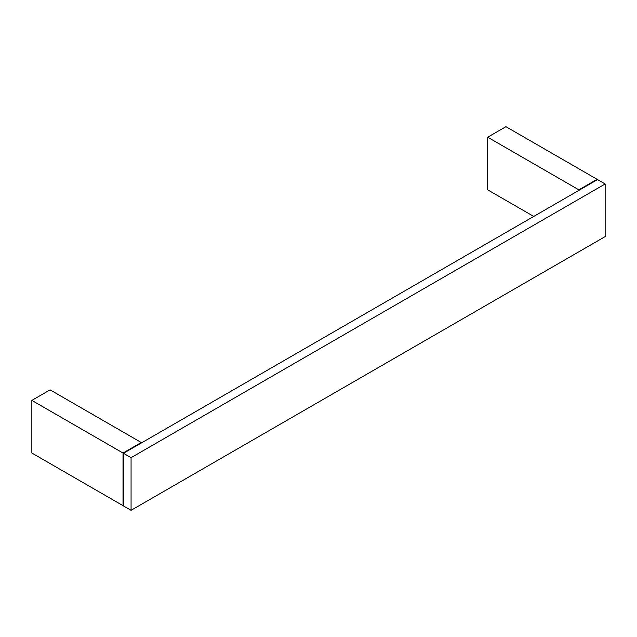 <?xml version="1.0" encoding="UTF-8"?>
<svg xmlns="http://www.w3.org/2000/svg" width="637" height="637" viewBox="0 0 637 637"><rect width="100%" height="100%" fill="white"/><g stroke="black" fill="none" stroke-linecap="round" stroke-linejoin="round"><path stroke-width="0.96" d="M597.1 179.849L597.1 179.323L505.929 126.683L487.695 137.21L487.695 189.85L487.695 137.21L578.866 189.85L578.866 190.375L578.866 189.85L597.1 179.323L597.1 179.849M533.734 216.429L487.695 189.85L533.734 216.429M505.929 126.683L597.1 179.323L578.866 189.85L487.695 137.21L505.929 126.683M597.554 179.586L605.15 183.974L131.071 457.677L123.474 453.289L597.554 179.586L123.474 453.289L123.474 505.929L131.071 510.317L131.071 457.677L605.15 183.974L597.554 179.586M605.15 236.606L605.15 183.974L605.15 236.606L131.071 510.317L605.15 236.606M123.474 505.929L123.474 453.289L131.071 457.677L131.071 510.317L123.474 505.929M123.021 453.026L123.021 505.667L31.85 453.026L31.85 400.394L123.021 453.026L141.255 442.5L50.084 389.868L31.85 400.394L31.85 453.026L123.021 505.667L123.021 453.026L31.85 400.394L50.084 389.868L141.255 442.5L141.255 443.026L141.255 442.5L123.021 453.026M123.474 505.404L123.021 505.667L123.474 505.404"/></g></svg>

